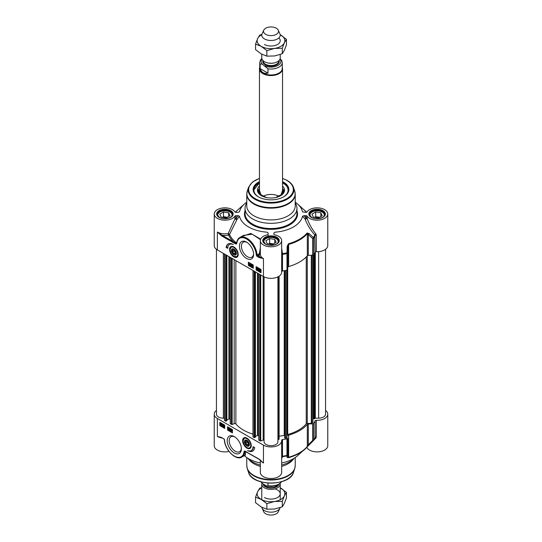<?xml version="1.0" encoding="UTF-8"?>
<svg xmlns="http://www.w3.org/2000/svg" width="542" height="542" viewBox="0 0 542 542"><rect width="100%" height="100%" fill="white"/><g stroke="black" fill="none" stroke-linecap="round" stroke-linejoin="round"><path stroke-width="0.81" d="M264.476 497.529A9.228 5.325 0 0 0 278.574 496.811A9.228 5.325 0 0 0 274.855 488.925M261.772 487.807A13.841 7.995 0 0 0 257.626 491.696A13.841 7.995 0 0 0 261.21 499.419A13.841 7.995 0 0 0 274.584 501.486A13.841 7.995 0 0 0 284.374 495.835A13.841 7.995 0 0 0 280.79 488.112A13.841 7.995 0 0 0 280.228 487.807L286.44 492.387L284.374 495.835L282.301 501.303L274.584 501.486L266.86 503.687L261.21 499.419L255.56 497.163L257.626 491.696L259.699 488.247L261.772 487.475M255.56 497.163L255.56 502.678L261.21 506.953L266.86 509.202L274.584 509.019L282.301 506.817L284.374 503.369L286.44 497.902L286.44 492.387M266.86 503.687L266.86 509.202M282.301 501.303L282.301 506.817M264.476 44.464A9.228 5.325 0 0 0 276.705 44.891A9.228 5.325 0 0 0 278.886 37.933M261.8 34.729A13.841 7.995 0 0 0 257.626 38.631A13.841 7.995 0 0 0 261.21 46.355A13.841 7.995 0 0 0 274.584 48.421A13.841 7.995 0 0 0 284.374 42.771A13.841 7.995 0 0 0 280.79 35.047A13.841 7.995 0 0 0 280.2 34.729M280.194 34.722L286.44 39.322L284.374 42.771L282.301 48.238L274.584 48.421L266.86 50.623L261.21 46.355L255.56 44.098L257.626 38.631L259.699 35.183L261.874 34.376M255.56 44.098L255.56 49.613L261.21 53.888L266.86 56.138L274.584 55.955L282.301 53.753L284.374 50.304L286.44 44.837L286.44 39.322M266.86 50.623L266.86 56.138M282.301 48.238L282.301 53.753M312.91 255.201L312.91 422.475L311.291 423.41L307.267 423.431A1.152 0.664 0 0 0 306.237 423.81A38.99 22.513 180 0 1 287.7 434.515A1.152 0.664 0 0 0 287.036 435.111L286.833 437.665L285.79 438.268L284.679 437.726M325.559 249.313L325.559 414.169A6.924 3.997 180 0 1 318.635 418.167L315.295 418.167L314.306 418.851L313.235 418.587L313.242 255.106L313.235 418.587M224.435 418.167L223.365 418.167A6.924 3.997 180 0 1 216.441 414.169L216.441 249.313M226.786 420.578L225.729 421.188L224.435 420.301L224.435 254.002M230.228 419.454L228.907 418.885L226.854 420.07M252.985 434.135A38.99 22.513 180 0 1 235.878 423.952A1.152 0.664 0 0 0 234.178 423.695L232.159 424.515L230.296 423.641M255.336 437.062L254.279 437.672L252.985 436.784L252.985 270.485M258.778 435.937L257.457 435.368L255.404 436.554M277.924 276.867L277.924 441.676A6.924 3.997 180 0 1 271 445.673A6.924 3.997 180 0 1 264.076 441.676L264.076 276.867L264.076 440.273L263.168 440.002L260.709 440.998L258.846 440.124M279.11 439.21L279.11 276.183L279.11 439.21L277.924 439.745M284.672 435.91L284.225 435.45L279.11 436.215M261.772 54.2L261.772 57.919A9.228 5.325 0 0 0 264.476 61.686A9.228 5.325 0 0 0 274.53 62.838A9.228 5.325 0 0 0 280.228 57.919L280.228 54.525M263.31 64.993L267.965 68.807L267.965 73.136C264.015 73.976 261.42 72.479 260.174 68.638L260.174 64.308C260.919 63.726 261.969 63.949 263.31 64.993A9.864 5.698 180 0 1 261.996 59.092M281.826 60.799L280.119 58.732M267.965 73.136L260.174 68.638M261.813 58.414L260.438 60.067L259.753 62.554L259.753 68.488A11.247 6.49 0 0 0 263.046 73.082A11.247 6.49 0 0 0 275.302 74.484A11.247 6.49 0 0 0 282.247 68.488L282.247 62.554A11.247 6.49 0 0 1 267.965 68.807M259.753 67.418A11.538 6.66 0 0 0 259.462 68.895A11.538 6.66 0 0 0 262.843 73.604A11.538 6.66 0 0 0 275.417 75.047A11.538 6.66 0 0 0 282.538 68.895A11.538 6.66 0 0 0 282.247 67.418M263.751 30.169L262.084 33.794A9.228 5.325 0 0 0 261.772 35.162A9.228 5.325 0 0 0 264.476 38.929A9.228 5.325 0 0 0 274.53 40.088A9.228 5.325 0 0 0 280.228 35.162A9.228 5.325 0 0 0 279.916 33.794L278.249 30.169A7.5 4.329 0 0 0 276.305 28.218A7.5 4.329 0 0 0 269.056 27.1A7.5 4.329 0 0 0 263.751 30.169A7.5 4.329 0 0 0 265.695 34.342A7.5 4.329 0 0 0 274.747 35.034A7.5 4.329 0 0 0 278.249 30.169M280.187 483.586A9.228 5.325 180 0 1 280.228 484.081A9.228 5.325 180 0 1 274.53 489.006A9.228 5.325 180 0 1 264.476 487.854A9.228 5.325 180 0 1 261.772 484.081A9.228 5.325 180 0 1 261.881 483.268M267.965 483.105L267.965 485.7L267.098 486.099L263.31 484.148L260.174 481.201M280.126 507.624A9.228 5.325 180 0 1 279.916 508.206A9.228 5.325 180 0 1 273.398 511.98A9.228 5.325 180 0 1 264.476 510.605A9.228 5.325 180 0 1 262.084 508.206A9.228 5.325 180 0 1 261.806 507.278M279.916 508.206L278.249 511.831A7.5 4.329 180 0 1 272.944 514.9A7.5 4.329 180 0 1 265.695 513.782A7.5 4.329 180 0 1 263.751 511.831L262.084 508.206M244.903 441.838A3.184 1.843 60 0 1 244.896 441.71A3.184 1.843 60 0 1 247.044 440.355M249.401 444.433A3.184 1.843 60 0 1 247.152 445.612L247.152 445.612A3.184 1.843 60 0 1 247.044 445.551M247.152 445.612L246.935 445.49A2.886 1.667 60 0 1 244.896 441.96A2.886 1.667 60 0 1 246.935 440.781A2.886 1.667 60 0 1 248.974 444.311A2.886 1.667 60 0 1 246.935 445.49L247.152 445.612M246.935 444.765L245.716 443.248L245.716 441.615L246.935 441.506L248.161 443.024L248.161 444.657L246.935 444.765L248.161 444.061M245.716 443.248L247.504 442.211M251.054 447.001A5.766 3.333 60 0 1 250.228 447.895A5.766 3.333 60 0 1 250.147 447.943M244.381 437.956A5.766 3.333 60 0 1 244.462 437.902A5.766 3.333 60 0 1 245.648 437.638M246.786 445.89A3.489 2.012 -120 0 0 249.401 444.562A3.489 2.012 -120 0 0 246.935 440.287A3.489 2.012 -120 0 0 244.469 441.622A3.489 2.012 -120 0 0 246.786 445.89M325.559 410.423A10.671 6.158 180 0 1 327.761 414.169A10.671 6.158 180 0 1 316.298 420.314A1.152 0.664 0 0 0 315.092 420.809A45.569 26.307 180 0 1 313.676 423.397A1.152 0.664 180 0 1 312.666 423.824L312.666 440.456A1.152 0.474 45 0 0 313.411 440.612L313.411 440.612A1.152 0.474 45 0 0 313.452 440.558A1.152 0.881 -147 0 0 313.676 440.029A1.152 0.664 180 0 1 312.666 440.456L308.29 444.799L307.321 446.466A40.379 23.313 180 0 1 288.635 457.252L287.721 454.86A1.152 0.664 180 0 1 286.975 455.443L286.887 455.89A1.152 1.118 -9 0 0 287.721 454.86L287.721 438.227A1.152 0.664 180 0 1 286.975 438.81A45.569 26.307 180 0 1 282.497 439.63A1.152 0.664 0 0 0 281.637 440.273A1.152 0.664 0 0 0 281.644 440.321A10.671 6.158 180 0 1 281.671 440.781A10.671 6.158 180 0 1 275.085 446.472A10.671 6.158 180 0 1 263.453 445.138L263.453 463.031L259.272 459.392M263.453 445.138L217.369 418.526A10.671 6.158 180 0 1 214.239 414.169A10.671 6.158 180 0 1 216.441 410.423M287.721 438.227L287.992 456.513A1.152 1.118 -9.4 0 1 287.192 457.536L288.534 457.699A40.135 23.171 0 0 0 304.584 449.542A40.135 23.171 0 0 0 307.104 446.981L313.452 440.558M288.534 457.699A1.152 0.413 74.3 0 0 288.635 457.252L288.635 435.145A1.152 0.664 0 0 0 287.992 435.7M288.635 435.145A40.379 23.313 0 0 0 307.321 424.352L307.321 446.466A1.152 0.847 -139.9 0 1 307.165 446.913L309.028 444.955A1.152 0.467 45.6 0 0 309.055 444.914M315.024 437.767L313.561 440.422A1.152 1.152 0 0 1 313.411 440.612L309.028 444.955A1.152 0.467 45.6 0 1 308.29 444.799L308.29 423.979A1.152 0.664 0 0 0 307.321 424.352M308.29 423.979L312.666 423.824M260.871 460.619A10.671 6.158 0 0 0 263.453 463.031L259.225 459.365L244.964 451.283A0.576 0.352 116.4 0 0 245.065 451.303L244.781 451.52L245.065 451.303M259.659 459.467L261.637 461.33M259.103 459.108L247.755 452.753M247.633 452.489L244.808 450.998A0.576 0.352 116.4 0 0 244.964 451.283L244.937 451.269M244.808 450.998L244.076 451.371A0.576 0.406 13.9 0 0 244.781 451.52L244.821 451.832A0.576 0.373 -173.5 0 1 244.008 451.777A13.841 7.995 60 0 1 234.069 455.957A13.841 7.995 60 0 1 224.53 440.016L224.456 439.643M224.53 440.016A1.152 0.664 -120 0 0 223.717 438.681L221.841 437.794L224.049 438.952M221.719 437.529L217.369 436.425L221.725 437.604M223.717 438.681L224.368 439.819C224.632 449.548 235.899 461.059 241.908 457.035A14.417 8.326 -120 0 0 244.821 451.832L245.628 454.887M245.357 455.05L245.418 451.506M214.239 414.169L214.239 445.727A10.671 6.158 0 0 0 229.002 451.418M223.65 426.344L224.307 426.696L223.968 425.355L223.473 425.368L223.961 425.158L224.523 426.818L223.968 427.089L223.453 426.256L224.551 426.554M224.476 425.66L223.866 425.904M223.473 425.368L224.205 425.016L224.415 426.059M223.717 425.226L224.205 425.016L223.717 425.226M224.767 426.676L224.219 426.947L224.767 426.676L224.686 425.782L224.219 426.175M224.706 426.71L223.968 427.089M223.9 426.202L223.453 426.256M228.907 429.332L229.564 429.691L229.225 428.343L228.731 428.356L229.219 428.153L229.774 429.806L229.225 430.077L228.71 429.25L229.808 429.549M229.733 428.647L229.124 428.891M228.731 428.356L229.462 428.011L229.672 429.054M228.975 428.214L229.462 428.011L228.975 428.214M229.225 430.077L230.025 429.664L229.469 429.935L230.025 429.664L229.943 428.776L229.476 429.169M229.151 429.189L228.71 429.25M230.35 428.783L230.045 430.551L230.513 428.871M230.757 428.736L230.045 430.551M231.387 429.311L231.651 429.759M231.122 429.447L231.143 430.043L231.143 429.454M231.38 430.084L231.387 430.856L231.719 430.666M231.055 430.273L231.475 430.809L231.143 430.992L231.136 430.226M230.668 429.474L231.136 429.257L231.61 430.023L231.678 430.924L231.143 431.181L230.668 429.474L231.387 429.115L231.861 429.881L231.922 430.782L231.143 431.181M230.919 429.332L231.387 429.115L230.919 429.332M221.664 424.318L221.197 425.274L220.838 424.908L221.664 424.318M221.671 424.345L221.238 424.969L222.003 424.704M221.57 424.129L220.743 424.725L221.204 423.756L221.57 424.129M221.448 423.614L220.669 424.474M221.895 423.905L221.983 424.962L221.204 425.49L220.404 424.969L220.418 424.068L221.204 423.539L222.003 424.074M222.247 423.932L221.807 424.217M222.051 424.074L222.227 424.826L221.454 425.348L222.227 424.826M222.193 424.847L221.204 425.49M220.418 424.068L221.448 423.404L221.949 423.891M220.669 423.925L221.448 423.404L220.669 423.925M222.972 425.179L222.979 426.046L223.29 425.782M222.647 425.402L223.047 425.924L222.735 426.188L222.728 425.321M223.026 425.104L222.579 424.616L222.376 425.165L223.25 426.032L222.742 426.378L222.173 425.138L222.349 424.447L223.026 425.104M222.579 424.616L222.376 425.165L223.006 425.009L223.5 425.89L222.742 426.378M222.823 424.474L222.518 425.077M222.62 425.023L223.013 425.003L222.62 425.023M222.349 424.447L223.006 424.325L223.223 425.206M227.972 427.008L227.972 429.833L232.457 432.421M220.221 422.53L220.221 425.355L224.706 427.95M227.565 430.07L227.565 426.771L232.457 429.596L232.457 432.895L227.565 430.07L227.972 429.833M219.815 425.592L219.815 422.299L224.706 425.124L224.706 428.417L219.815 425.592L220.221 425.355M254.686 447.611A10.034 5.793 60 0 1 252.68 451.079A10.034 5.793 60 0 1 247.586 450.537A8.652 4.993 -120 0 0 251.264 450.626A8.652 4.993 -120 0 0 253.053 446.669L254.686 447.611M249.591 451.032A10.034 5.793 -120 0 0 252.877 450.951M253.446 446.893A8.652 4.993 60 0 1 251.671 450.395L251.264 450.626M306.643 447.516A1.152 0.664 180 0 1 307.057 447.827A10.671 6.158 0 0 0 318.94 451.791A10.671 6.158 0 0 0 327.761 445.727L327.761 414.169M307.104 446.981A1.152 0.847 -139.9 0 0 307.165 446.913L297.551 455.754A31.727 18.313 180 0 1 281.671 462.976M260.329 460.151L260.329 472.333A10.671 6.158 0 0 0 271 478.498A10.671 6.158 0 0 0 281.671 472.333L281.671 440.781M260.329 462.976A31.727 18.313 180 0 1 244.327 455.639M260.329 465.036A25.955 14.986 180 0 1 252.647 461.974A25.955 14.986 180 0 1 248.04 458.363M293.96 458.363A25.955 14.986 180 0 1 281.671 465.036M281.671 458.342L282.511 456.689L282.497 439.63M287.192 457.536L286.887 455.89A45.325 26.172 0 0 1 282.511 456.689A1.152 1.104 13.8 0 0 281.671 457.36M315.092 420.809L315.092 437.441A1.152 0.664 180 0 1 316.298 436.947L316.298 420.314M310.532 443.471L315.857 438.078A1.152 0.589 45.5 0 0 314.97 437.868M315.857 438.078L316.298 436.947M241.353 448.275A8.625 4.98 60 0 1 239.584 451.689A8.625 4.98 60 0 1 235.269 451.262A8.625 4.98 60 0 1 229.639 443.661A8.625 4.98 60 0 1 230.96 436.75A8.625 4.98 60 0 1 234.801 436.927M234.293 436.615L234.293 436.615A10.007 5.779 -120 0 0 227.213 440.7A10.007 5.779 -120 0 0 234.293 452.956A10.007 5.779 -120 0 0 241.366 448.871A10.007 5.779 -120 0 0 234.293 436.615L234.293 436.615M246.935 438.153A6.104 3.523 -120 0 0 245.397 437.59A6.104 3.523 -120 0 0 243.886 444.894A6.104 3.523 -120 0 0 250.966 447.238A6.104 3.523 -120 0 0 246.935 438.153M260.329 466.384A24.227 13.984 180 0 1 253.873 463.715A24.227 13.984 180 0 1 248.886 459.535L247.924 458.295M294.076 458.295L293.114 459.535A24.227 13.984 180 0 1 281.671 466.384M236.353 253.222A3.184 1.843 60 0 1 234.097 254.401A3.184 1.843 60 0 1 233.988 254.34M231.847 250.628A3.184 1.843 60 0 1 231.847 250.499A3.184 1.843 60 0 1 233.995 249.144M233.887 249.571A2.886 1.667 60 0 1 235.926 253.1A2.886 1.667 60 0 1 233.887 254.279A2.886 1.667 60 0 1 231.847 250.75A2.886 1.667 60 0 1 233.887 249.571M232.66 250.404L233.887 250.296L235.106 251.813L235.106 253.446L233.887 253.554L232.66 252.037L232.66 250.404M232.66 252.037L234.456 251M233.887 253.554L235.106 252.85M231.326 246.745A5.766 3.333 60 0 1 231.407 246.698A5.766 3.333 60 0 1 232.599 246.427M237.999 255.79A5.766 3.333 60 0 1 237.179 256.684A5.766 3.333 60 0 1 237.091 256.732M234.036 249.171A3.489 2.012 -120 0 0 233.887 249.076A3.489 2.012 -120 0 0 231.414 250.499A3.489 2.012 -120 0 0 233.887 254.774A3.489 2.012 -120 0 0 236.353 253.351A3.489 2.012 -120 0 0 234.036 249.171M318.466 217.925L313.323 217.132L311.941 214.158L315.708 211.983L320.857 212.782L322.233 215.75L318.466 217.925M320.857 212.782L320.857 216.549M319.57 217.288L315.708 216.692L314.611 217.328M315.708 211.983L315.708 216.692M318.859 217.701A3.835 2.215 0 0 0 315.993 217.545M324.59 215.235L324.59 215.35A7.5 4.329 0 0 0 324.59 215.235A7.5 4.329 0 0 0 322.388 212.179L322.388 212.179A7.5 4.329 0 0 0 322.266 212.105M311.914 212.105A7.5 4.329 0 0 0 311.786 212.179A7.5 4.329 0 0 0 309.59 215.235A7.5 4.329 0 0 0 309.59 215.357L309.59 215.235M310.586 216.678A7.154 4.133 180 0 1 312.029 212.037A7.154 4.133 180 0 1 322.144 212.037A7.154 4.133 180 0 1 323.594 216.678M226.292 217.925L221.143 217.132L219.767 214.158L223.534 211.983L228.677 212.782L230.059 215.75L226.292 217.925M228.677 212.782L228.677 216.549M227.389 217.288L223.534 216.692L222.43 217.328M223.534 211.983L223.534 216.692M226.678 217.701A3.835 2.215 0 0 0 223.812 217.545M232.41 215.235L232.41 215.35A7.5 4.329 0 0 0 232.41 215.235A7.5 4.329 0 0 0 230.215 212.179L230.215 212.179A7.5 4.329 0 0 0 230.086 212.105M219.734 212.105A7.5 4.329 0 0 0 219.612 212.179A7.5 4.329 0 0 0 217.41 215.235A7.5 4.329 0 0 0 217.417 215.357L217.41 215.235M218.406 216.678A7.154 4.133 180 0 1 219.856 212.037A7.154 4.133 180 0 1 229.971 212.037A7.154 4.133 180 0 1 231.414 216.678M272.382 244.537L267.233 243.737L265.851 240.77L269.618 238.595L274.767 239.388L276.149 242.362L272.382 244.537M274.767 239.388L274.767 243.155M273.48 243.9L269.618 243.304L268.52 243.941M269.618 238.595L269.618 243.304M272.768 244.313A3.835 2.215 0 0 0 269.902 244.151M278.5 241.847L278.5 241.956A7.5 4.329 0 0 0 278.5 241.847A7.5 4.329 0 0 0 276.305 238.785L276.305 238.785A7.5 4.329 0 0 0 276.176 238.717M265.824 238.717A7.5 4.329 0 0 0 265.695 238.785A7.5 4.329 0 0 0 263.5 241.847A7.5 4.329 0 0 0 263.507 241.962L263.5 241.847M264.496 243.283A7.154 4.133 180 0 1 265.939 238.643A7.154 4.133 180 0 1 276.061 238.643A7.154 4.133 180 0 1 277.504 243.283M316.298 251.712A10.671 6.158 0 0 0 327.761 245.567L327.761 214.015A10.671 6.158 180 0 1 318.94 220.079A10.671 6.158 180 0 1 307.057 216.116A1.152 0.664 0 0 0 305.973 215.682L305.973 217.816A1.152 0.528 -43.7 0 0 305.071 218.995A1.152 0.434 161.4 0 0 306.21 218.86A1.152 0.434 161.4 0 0 307.057 218.25A1.152 0.664 -0 0 0 305.973 217.816A8148.164 6652.982 180 0 0 303.933 215.682L302.483 216.278A7380.502 3793.98 28.6 0 1 305.071 218.995C307.422 225.045 310.681 230.384 314.841 235.004L315.092 252.206A1.152 0.664 180 0 1 316.298 251.712L316.298 235.079L315.857 233.9C312.104 229.307 309.17 224.09 307.057 218.25L307.057 216.116M315.857 233.9A1.152 0.461 138.2 0 0 314.841 235.004A45.325 26.172 180 0 1 313.452 237.532L309.055 233.527A1.152 0.542 132.3 0 1 308.29 234.564L312.666 238.588A1.152 0.664 0 0 0 313.676 238.162A1.152 0.881 -147 0 0 313.452 237.532A1.152 0.542 132.9 0 1 312.666 238.588L312.666 255.221A1.152 0.664 0 0 0 313.676 254.794A45.569 26.307 0 0 0 315.092 252.206M312.666 255.221L308.29 255.377L308.29 234.564L307.321 233.643A1.152 0.847 -139.9 0 0 307.104 233.006A40.135 23.171 180 0 1 288.534 243.731L287.192 246.149L286.975 253.575A1.152 0.664 -0 0 0 287.721 252.992L286.887 252.87A45.325 26.172 180 0 1 282.511 253.67L281.671 248.311M287.192 246.149L287.992 246.278L287.721 269.625L287.721 252.992L287.992 246.278L288.635 244.428A40.379 23.313 0 0 0 307.321 233.643L307.321 255.749A1.152 0.664 180 0 1 308.29 255.377M307.321 255.749A40.379 23.313 180 0 1 288.635 266.535L288.635 244.428A1.152 0.413 74.3 0 0 288.534 243.731M287.992 267.098A1.152 0.664 180 0 1 288.635 266.535M281.671 271.508A1.152 0.664 180 0 1 282.497 271.027A45.569 26.307 0 0 0 286.975 270.207A1.152 0.664 0 0 0 287.721 269.625M214.239 214.015L214.239 245.567A10.671 6.158 0 0 0 217.369 249.923L263.453 276.535A10.671 6.158 0 0 0 275.085 277.87A10.671 6.158 0 0 0 281.671 272.179L281.671 240.621A10.671 6.158 180 0 1 271 246.786A10.671 6.158 180 0 1 260.329 240.621A10.671 6.158 180 0 1 267.355 234.835A1.152 0.664 0 0 0 268.114 234.205L268.114 232.979L267.084 232.186A31.727 18.313 0 0 1 239.517 216.278L238.148 215.682A9722.45 7938.389 180 0 0 236.027 218.351A1.152 0.664 -0 0 0 234.943 218.785L228.216 233.527A1.152 0.4 -146.6 0 1 229.51 234.53L236.989 219.463A1.152 0.556 38.5 0 0 236.027 218.351L236.027 215.682A1.152 0.664 0 0 0 234.943 216.116A10.671 6.158 180 0 1 223.06 220.079A10.671 6.158 180 0 1 214.239 214.015A10.671 6.158 180 0 1 223.06 207.945A10.671 6.158 180 0 1 234.943 211.908A1.152 0.664 0 0 0 236.027 212.349L238.067 212.349L239.517 211.746A31.727 18.313 0 0 1 244.449 203.988L237.416 210.201A40.135 23.171 180 0 0 235.363 212.227L237.416 210.201M221.719 235.953L233.189 242.572L233.595 241.868L222.132 235.248A11.822 6.829 0 0 0 228.575 235.106L228.216 233.527A10.671 6.158 180 0 1 217.369 232.03L221.719 235.953L222.132 235.248L217.369 232.03L217.369 249.923M236.217 243.493L233.595 241.868A43.888 25.338 0 0 1 228.575 235.106A1.152 0.908 155.3 0 0 229.51 234.53A42.92 24.776 180 0 0 236.583 242.985L236.217 243.493A0.576 0.352 -63.6 0 0 236.007 244.063L236.739 243.69A0.576 0.406 -166.1 0 1 236.671 243.175L236.217 243.493M236.813 242.762A0.576 0.373 6.5 0 0 236.651 242.985L236.651 242.985A0.576 0.373 6.5 0 0 236.813 243.283A13.841 7.995 60 0 1 246.752 239.103A13.841 7.995 60 0 1 256.285 255.045L257.104 255.004A14.417 8.326 -120 0 0 250.472 241.041A14.417 8.326 -120 0 0 239.727 237.552L243.446 235.411L252.22 234.205L260.465 239.652M256.285 255.045A1.152 0.664 -120 0 0 257.104 256.38L259.103 257.538L259.51 256.827L257.104 255.004L258.805 254.022L259.212 254.693L260.445 253.371M259.103 257.538L263.453 258.636L259.51 256.827A11.822 6.829 0 0 1 259.212 254.693L257.104 256.38M260.648 239.13L250.844 233.439L241.149 236.732M260.329 247.701L259.469 253.141L258.805 254.022M260.329 253.189L259.469 253.141M302.483 216.278A31.727 18.313 0 0 1 274.923 232.186L273.886 233.026L273.886 234.205A1.152 0.664 0 0 0 274.645 234.835A10.671 6.158 180 0 1 281.671 240.621M257.497 268.534L256.84 268.175L257.179 269.523L257.674 269.51L257.186 269.713L256.623 268.06L257.179 267.789L257.497 268.534M257.172 267.978L256.84 268.175L257.301 268.785M257.423 267.836L257.084 268.033M257.247 268.947L256.915 269.076L257.423 269.381M257.721 269.211L257.186 269.713M257.917 269.367L257.43 269.57L257.917 269.367M256.623 268.06L257.423 267.646L257.694 268.615M256.874 267.917L257.423 267.646L256.874 267.917M252.24 265.539L251.583 265.187L251.922 266.529L252.416 266.515L251.928 266.725L251.373 265.065L251.922 264.794L252.24 265.539M251.915 264.984L251.583 265.187L252.044 265.79M252.165 264.842L251.827 265.045M251.989 265.959L251.657 266.081L252.165 266.386M252.464 266.217L251.928 266.725M252.66 266.379L252.172 266.583L252.66 266.379M251.373 265.065L252.165 264.652L252.437 265.627M251.617 264.923L252.165 264.652L251.617 264.923M250.797 266.095L251.264 264.421M251.508 264.279L251.102 264.327M250.248 264.692L250.512 265.146M250.268 265.289L250.004 264.835L250.248 265.282M250.248 263.737L249.916 263.927L250.58 264.313M250.336 264.455L249.672 264.069L250.004 263.879L250.255 264.503M249.469 263.947L250.248 263.548L249.713 263.805L250.248 263.548L250.783 264.435L250.722 265.255L250.011 265.614L249.469 263.947L250.004 263.69L250.54 264.577L250.011 265.614M250.722 265.255L250.255 265.472L250.722 265.255M260.194 269.455L259.726 270.417M259.483 270.56L259.95 269.598L260.309 269.963L259.483 270.56M259.577 270.743L260.404 270.146L259.943 271.115L259.577 270.743L260.749 270.539M260.411 270.173L259.821 270.6M259.252 270.973L259.164 269.909L259.943 269.381L260.743 269.909L260.729 270.804L259.943 271.332L259.455 270.858M259.164 269.909L260.187 269.238L260.688 269.726M259.408 269.767L260.187 269.238L259.408 269.767M260.987 269.767L260.546 270.045M260.79 269.909L260.973 270.668L259.943 271.332M258.656 268.547L258.344 268.805L258.663 269.408L258.988 269.191M258.744 269.333L258.419 269.55L258.1 268.947L258.412 268.69L258.663 269.408M258.121 269.767L258.568 270.262L258.771 269.713L257.897 268.846L258.405 268.493L258.974 269.733L258.385 270.404L257.924 269.672L258.283 269.672M258.365 269.625L258.195 270.011M258.439 269.869L258.812 270.119M258.649 270.214L258.771 269.713L258.378 269.733M257.897 268.846L258.649 268.351L259.218 269.598L259.042 270.289L258.385 270.404M258.141 268.703L258.649 268.351L258.141 268.703M248.771 262.403L248.771 265.228L253.256 267.823M256.522 266.881L256.522 269.706L261.007 272.294M248.365 262.172L253.256 264.997L253.256 268.29L248.365 265.465L248.365 262.172M248.365 265.465L248.771 265.228M256.115 266.644L261.007 269.469L261.007 272.768L256.115 269.943L256.115 266.644M256.115 269.943L256.522 269.706M226.136 247.45A10.034 5.793 60 0 1 228.141 243.988A10.034 5.793 60 0 1 233.236 244.53A8.652 4.993 -120 0 0 229.557 244.435A8.652 4.993 -120 0 0 227.769 248.392L226.136 247.45L226.542 247.213L227.782 247.931M228.351 243.873A10.034 5.793 -120 0 0 226.542 247.213M229.557 244.435L229.964 244.198A8.652 4.993 60 0 1 231.637 243.792M303.933 215.682L305.973 215.682M302.592 211.942L305.973 212.349A1.152 0.664 0 0 0 307.057 211.908A10.671 6.158 180 0 1 318.94 207.945A10.671 6.158 180 0 1 327.761 214.015M302.483 211.746A31.727 18.313 0 0 0 297.551 203.988A31.727 18.313 0 0 0 295.227 202.186M246.773 202.186A31.727 18.313 0 0 0 244.449 203.988M236.027 215.682L238.148 215.682M246.773 202.979A25.955 14.986 0 0 0 245.045 208.365A25.955 14.986 0 0 0 252.647 218.961A25.955 14.986 0 0 0 280.932 222.206A25.955 14.986 0 0 0 296.955 208.365A25.955 14.986 0 0 0 295.227 202.979M309.055 233.527L307.104 233.006M282.497 271.027L282.511 253.67L281.671 253.697M234.943 216.116L234.943 218.785A1.152 0.346 -162.9 0 0 235.851 219.327A1.152 0.346 -162.9 0 0 236.989 219.463A8899.565 4746.978 -31.2 0 1 239.517 216.278M268.114 236.163L268.114 232.979M258.561 196.942A17.303 9.993 180 0 1 253.697 189.991A17.303 9.993 180 0 1 259.462 182.546M282.538 182.546A17.303 9.993 180 0 1 283.236 182.932A17.303 9.993 180 0 1 288.303 189.991A17.303 9.993 180 0 1 283.439 196.942M259.462 181.638A17.879 10.325 0 0 0 258.358 196.821A17.879 10.325 0 0 0 283.642 196.821A17.879 10.325 0 0 0 282.538 181.638M253.588 253.764A8.625 4.98 60 0 1 251.82 257.179A8.625 4.98 60 0 1 247.504 256.752A8.625 4.98 60 0 1 241.874 249.157A8.625 4.98 60 0 1 243.195 242.247A8.625 4.98 60 0 1 247.037 242.423M246.529 258.446A10.007 5.779 -120 0 0 253.602 254.361A10.007 5.779 -120 0 0 246.529 242.105A10.007 5.779 -120 0 0 239.449 246.19A10.007 5.779 -120 0 0 246.529 258.446M233.887 256.908A6.104 3.523 -120 0 0 237.918 256.027A6.104 3.523 -120 0 0 236.935 250.167A6.104 3.523 -120 0 0 232.342 246.386A6.104 3.523 -120 0 0 229.645 250.377A6.104 3.523 -120 0 0 233.887 256.908M253.873 215.804A24.227 13.984 0 0 0 280.268 218.839A24.227 13.984 0 0 0 295.227 205.913L295.227 194.165A24.227 13.984 0 0 1 280.268 207.085A24.227 13.984 0 0 1 253.873 204.056A24.227 13.984 0 0 1 246.773 194.165L246.773 205.913A24.227 13.984 0 0 0 253.873 215.804M288.303 190.181A17.303 9.993 0 0 0 285.309 184.754A17.303 9.993 0 0 0 283.236 183.304A17.303 9.993 0 0 0 283.154 183.257M258.846 183.257A17.303 9.993 0 0 0 253.697 190.181L259.462 182.844M259.462 188.758A12.344 7.127 0 0 0 259.042 189.517A12.344 7.127 0 0 0 260.79 195.296A12.344 7.127 0 0 0 260.987 195.459M281.013 195.459A12.344 7.127 0 0 0 282.958 189.517A12.344 7.127 0 0 0 282.538 188.758M259.462 186.075A13.557 7.825 0 0 0 257.45 190.344A13.557 7.825 0 0 0 259.794 194.585A13.557 7.825 0 0 0 274.855 197.688A13.557 7.825 0 0 0 284.55 190.344A13.557 7.825 0 0 0 282.538 186.075M263.053 196.279A11.538 6.66 180 0 1 278.947 196.279M287.003 437.435L287.003 270.201M287.036 435.111L287.036 270.194M287.7 434.515L287.7 269.726M306.237 423.81L306.237 256.949M307.267 423.431L307.267 255.81M311.291 423.41L311.291 255.268M311.697 423.316L311.697 255.255M312.741 422.713L312.741 255.221M313.168 418.2L313.168 255.14M313.411 418.715L313.411 255.031M314.306 418.851L314.306 253.758M314.584 418.756L314.584 253.243M314.733 418.417L314.733 252.951M315.295 418.167L315.295 251.969M318.635 418.167L318.635 251.664M223.365 418.167L223.365 253.385M224.598 420.538L224.598 254.103M225.729 421.188L225.729 254.754M226.055 421.188L226.055 254.943M226.786 420.768L226.786 255.363M228.907 418.885L228.907 256.59M229.232 418.885L229.232 256.779M230.296 423.824L230.296 257.389M231.42 424.474L231.42 258.039M232.159 424.515L232.159 258.466M234.178 423.695L234.178 259.632M235.878 423.952L235.878 260.614M253.155 437.021L253.155 270.587M254.279 437.672L254.279 271.237M254.605 437.672L254.605 271.427M255.336 437.252L255.336 271.847M257.457 435.368L257.457 273.073M257.782 435.368L257.782 273.263M258.846 440.307L258.846 273.873M259.97 440.958L259.97 274.523M260.709 440.998L260.709 274.95M263.168 440.002L263.168 276.373M278.351 439.42L278.351 276.644M278.934 439.338L278.934 276.298M284.225 435.45L284.225 270.743M284.509 435.544L284.509 270.695M284.679 437.787L284.679 270.661L284.672 437.76M284.821 438.119L284.821 270.634M285.79 438.268L285.79 270.451M286.833 270.234L286.833 437.665M267.843 62.926A7.784 4.499 0 0 0 274.157 62.926M278.784 60.779L278.784 61.043A7.784 4.499 180 0 1 273.981 65.196A7.784 4.499 180 0 1 265.492 64.227A7.784 4.499 180 0 1 263.216 61.043L263.216 60.779M262.911 60.487A8.245 4.763 0 0 0 265.167 64.789A8.245 4.763 0 0 0 274.896 65.623A8.245 4.763 0 0 0 279.089 60.487M280.004 59.092A9.864 5.698 180 0 1 277.03 65.928A9.864 5.698 180 0 1 264.821 65.86M259.753 62.554A11.247 6.49 0 0 0 260.174 64.308M278.168 484.948A7.784 4.499 180 0 1 265.492 486.364A7.784 4.499 180 0 1 263.419 484.202M263.026 483.979A8.015 4.627 0 0 0 265.329 486.784A8.015 4.627 0 0 0 273.175 487.969A8.015 4.627 0 0 0 278.791 484.595M281.535 481.723A11.247 6.49 180 0 1 267.965 485.7M247.057 447.631A5.766 3.333 -120 0 0 250.065 447.99A5.766 3.333 -120 0 0 251.251 445.659M246.908 438.139A5.766 3.333 -120 0 0 244.3 437.997A5.766 3.333 -120 0 0 243.107 440.781M246.698 447.421A5.42 3.13 -120 0 0 250.763 445.619A5.42 3.13 -120 0 0 247.172 438.851A5.42 3.13 -120 0 0 243.107 440.653A5.42 3.13 -120 0 0 246.698 447.421M244.076 451.371L244.008 451.777M245.187 451.391A0.576 0.488 -36.6 0 0 244.781 451.52M217.369 418.526L217.369 436.425A10.671 6.158 0 0 0 222.267 438.038M281.671 456.75A1.152 0.664 180 0 1 282.497 456.262A45.569 26.307 180 0 0 286.975 455.443L286.975 438.81M315.092 437.441A45.569 26.307 180 0 1 313.676 440.029L313.676 423.397M307.057 447.827L307.057 447.042M295.227 457.55L295.227 465.571A24.227 13.984 180 0 1 280.268 478.498A24.227 13.984 180 0 1 253.873 475.463A24.227 13.984 180 0 1 246.773 465.571L246.773 457.55M293.486 472.373C290.031 486.52 251.976 486.52 248.514 472.373A22.899 13.218 180 0 0 254.808 479.216A22.899 13.218 180 0 0 277.707 482.509A22.899 13.218 180 0 0 293.486 472.373L294.712 468.701A24.146 13.943 180 0 1 278.073 479.392A24.146 13.943 180 0 1 253.927 475.917A24.146 13.943 180 0 1 247.287 468.701L246.773 465.571M233.853 246.928A5.766 3.333 -120 0 0 231.244 246.786A5.766 3.333 -120 0 0 230.052 249.577M234.002 256.42A5.766 3.333 -120 0 0 237.017 256.779A5.766 3.333 -120 0 0 238.195 254.455M234.124 247.647A5.42 3.13 -120 0 0 230.059 249.442A5.42 3.13 -120 0 0 233.649 256.21A5.42 3.13 -120 0 0 237.714 254.408A5.42 3.13 -120 0 0 234.124 247.647M322.51 211.353A7.669 4.431 180 0 1 324.76 214.483C325.369 217.782 315.993 220.309 311.542 217.356L309.414 214.483A7.669 4.431 180 0 1 314.15 210.391A7.669 4.431 180 0 1 322.51 211.353M276.427 237.965A7.669 4.431 180 0 1 278.669 241.095C279.279 244.388 269.902 246.922 265.458 243.961L263.331 241.095A7.669 4.431 180 0 1 268.066 237.003A7.669 4.431 180 0 1 276.427 237.965M230.336 211.353A7.669 4.431 180 0 1 232.586 214.483C233.195 217.782 223.819 220.309 219.368 217.356L217.24 214.483A7.669 4.431 180 0 1 221.976 210.391A7.669 4.431 180 0 1 230.336 211.353M233.189 242.572L236.007 244.063M236.739 243.69L236.813 243.283M263.453 276.535L263.453 258.636A10.671 6.158 180 0 1 260.329 254.279L260.329 240.621M311.257 217.383A8.245 4.763 0 0 0 325.058 215.249A8.245 4.763 0 0 0 314.956 209.415A8.245 4.763 0 0 0 311.257 217.383M265.167 243.988A8.245 4.763 0 0 0 278.967 241.854A8.245 4.763 0 0 0 268.866 236.021A8.245 4.763 0 0 0 265.167 243.988M245.045 210.838A26.531 15.318 0 0 0 252.24 224.849A26.531 15.318 0 0 0 283.656 227.477A26.531 15.318 0 0 0 296.955 210.838M219.076 217.383A8.245 4.763 0 0 0 232.877 215.249A8.245 4.763 0 0 0 222.776 209.415A8.245 4.763 0 0 0 219.076 217.383M296.955 208.365L296.955 213.541A25.955 14.986 180 0 1 280.932 227.389A25.955 14.986 180 0 1 252.647 224.137A25.955 14.986 180 0 1 245.045 213.541L245.045 208.365M304.584 210.201A40.135 23.171 180 0 1 306.637 212.227L297.551 203.988M316.298 235.079A1.152 0.664 0 0 0 315.092 235.574A45.569 26.307 0 0 1 313.676 238.162L313.676 254.794M286.975 270.207L286.975 253.575A45.569 26.307 0 0 1 282.497 254.394A1.152 0.664 0 0 0 281.671 254.875M259.462 178.481A22.344 12.9 0 0 0 255.201 198.643A22.344 12.9 0 0 0 286.799 198.643A22.344 12.9 0 0 0 286.799 180.405A22.344 12.9 0 0 0 282.538 178.481M259.462 178.338L252.362 182.126L248.514 187.369L247.287 191.035A24.146 13.943 0 0 0 253.927 203.535A24.146 13.943 0 0 0 282.321 205.994A24.146 13.943 0 0 0 294.712 191.035L295.227 194.165M248.514 187.369A22.899 13.218 0 0 0 254.808 199.219A22.899 13.218 0 0 0 281.738 201.549A22.899 13.218 0 0 0 293.486 187.369L294.712 191.035M259.462 189.646A11.883 6.863 0 0 0 264.794 197.139M277.206 197.139A11.883 6.863 0 0 0 282.538 189.646M259.462 182.918A17.073 9.858 0 0 0 256.881 195.73A17.073 9.858 0 0 0 258.649 196.99M283.351 196.99A17.073 9.858 0 0 0 285.119 184.639A17.073 9.858 0 0 0 282.538 182.918M259.042 189.517L258.493 190.757A12.913 7.452 0 0 0 258.087 192.566M283.913 192.566A12.913 7.452 0 0 0 283.507 190.757L282.958 189.517M284.354 191.522A13.469 7.778 0 0 0 282.538 188.521M259.462 188.521A13.469 7.778 0 0 0 257.646 191.522M226.854 255.404L226.854 420.673M230.228 257.348L230.228 423.736M255.404 271.888L255.404 437.157M258.778 273.832L258.778 440.219M281.684 60.291L282.247 62.554M282.538 191.854L282.538 68.895M259.462 191.854L259.462 68.895M281.704 481.675L278.71 484.65L275.695 485.896L271 486.526L267.098 486.099M261.772 484.081L261.772 499.724M280.228 484.081L280.228 499.724M244.462 437.902L243.006 440.992L244.157 444.704C246.4 447.827 248.372 448.918 250.065 447.99L250.228 447.895M221.841 437.787L220.35 437.177M241.908 457.035L245.628 454.894M294.712 468.701L295.227 465.571M248.514 472.373L247.287 468.701M231.407 246.698L229.95 249.781L231.102 253.493L233.704 256.359L237.179 256.684M236.563 243.392L236.651 242.985C236.949 240.431 237.979 238.622 239.727 237.552M247.287 191.035L246.773 194.165M293.486 187.369C292.524 184.626 290.39 182.295 287.084 180.378L282.538 178.338M288.303 190.371C288.276 188.27 287.26 186.367 285.268 184.653L282.538 182.844M259.571 190.703L260.912 194.72L266.468 197.559M275.532 197.559L281.088 194.72L282.429 190.703"/></g></svg>
